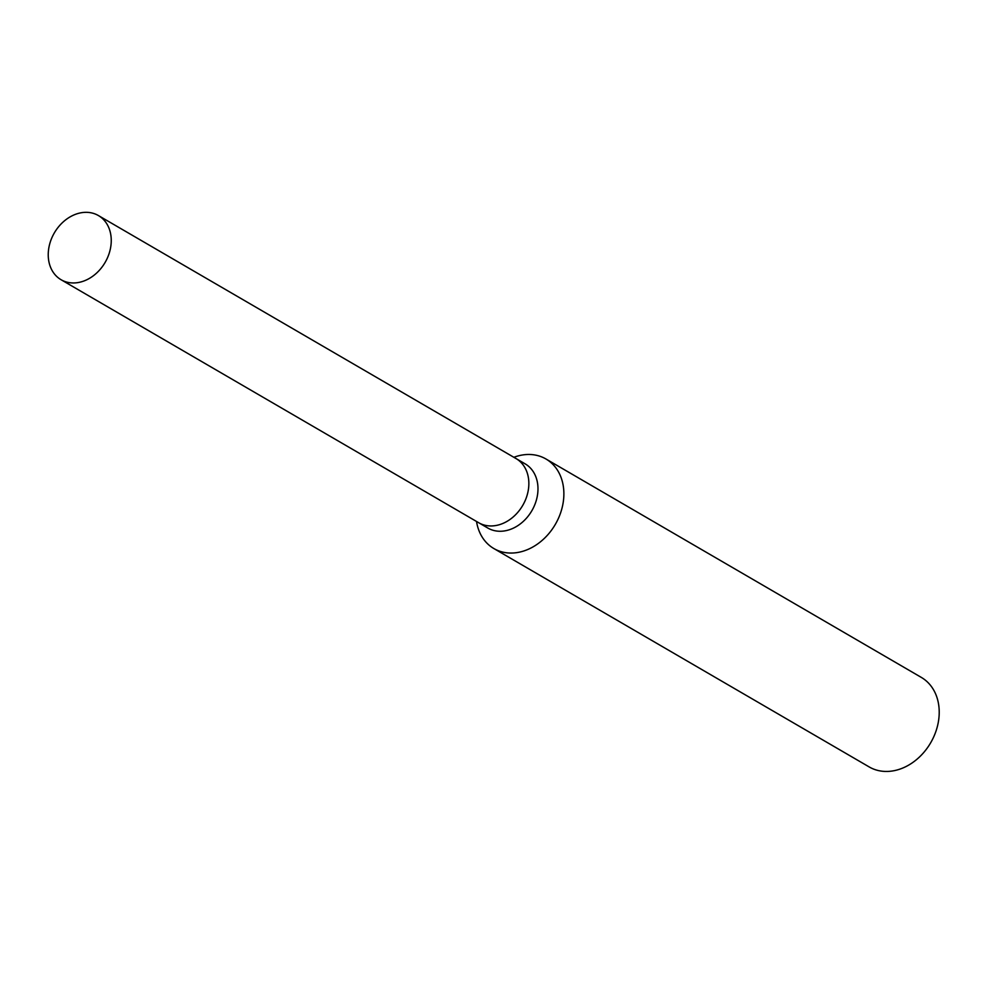 <?xml version="1.0" encoding="UTF-8"?>
<svg xmlns="http://www.w3.org/2000/svg" width="987" height="987" viewBox="0 0 987 987"><rect width="100%" height="100%" fill="white"/><g stroke="black" fill="none" stroke-linecap="round" stroke-linejoin="round"><path stroke-width="1.48" d="M478.424 522.579A37.124 29.376 -59.8 0 0 478.67 522.715L487.8 528.033A37.124 29.376 -59.8 0 0 535.472 502.938A37.124 29.376 -59.8 0 0 525.133 463.853L516.016 458.548A37.124 29.376 -59.8 0 0 515.769 458.412M516.016 458.548A37.124 29.376 -59.8 0 1 526.342 497.633A37.124 29.376 -59.8 0 1 478.67 522.715A37.124 29.376 -59.8 0 0 526.342 497.633A37.124 29.376 -59.8 0 0 516.016 458.548L98.416 215.561A37.124 29.376 -59.8 0 0 50.744 240.655A37.124 29.376 -59.8 0 0 61.071 279.728A37.124 29.376 -59.8 0 0 108.743 254.634A37.124 29.376 -59.8 0 0 98.416 215.561M476.524 521.469A51.793 40.985 -59.8 0 0 493.845 548.538A51.793 40.985 -59.8 0 0 560.369 513.524A51.793 40.985 -59.8 0 0 545.959 458.992A51.793 40.985 -59.8 0 0 513.869 457.302M493.845 548.538L869.189 766.936A51.793 40.985 -59.8 0 0 935.713 731.922A51.793 40.985 -59.8 0 0 921.29 677.39L545.959 458.992M478.67 522.715L61.071 279.728"/></g></svg>
